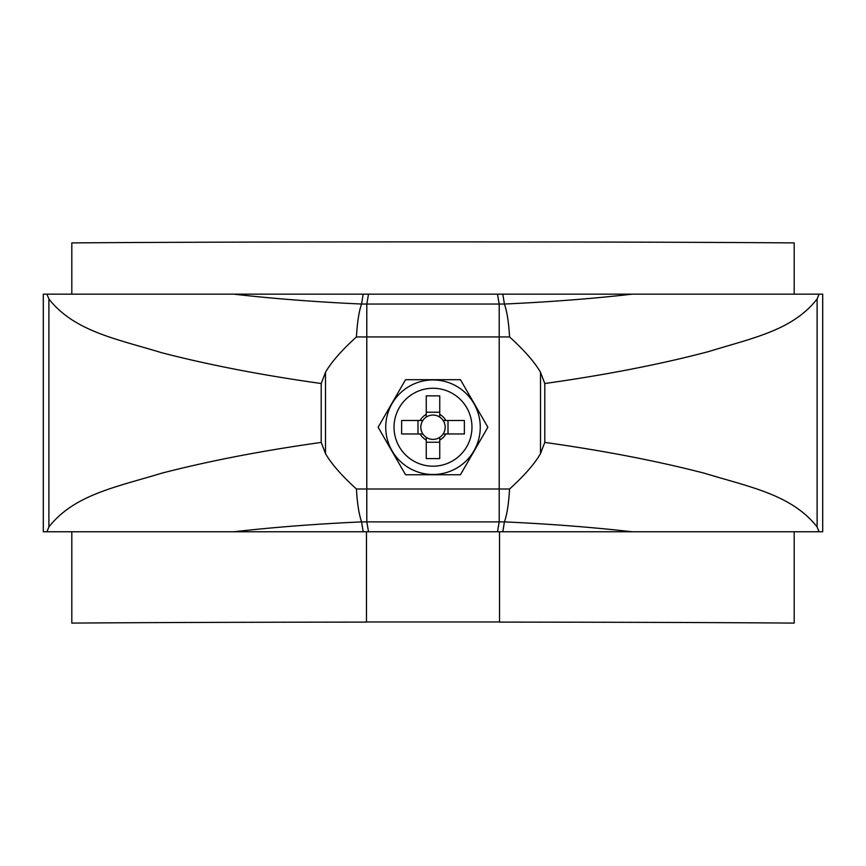 <?xml version="1.0" encoding="UTF-8"?>
<svg xmlns="http://www.w3.org/2000/svg" width="866" height="866" viewBox="0 0 866 866"><rect width="100%" height="100%" fill="white"/><g stroke="black" fill="none" stroke-linecap="round" stroke-linejoin="round"><path stroke-width="1.3" d="M497.495 294.159L363.179 294.159L361.587 304.042C359.011 311.165 357.301 322.13 356.435 336.928L499.206 336.928L499.206 304.161L497.495 294.159L502.821 294.159L504.413 304.042C507.043 311.619 508.753 322.585 509.565 336.928L499.206 336.928L499.206 521.765L497.495 531.778L363.179 531.778L361.587 521.884C358.957 514.307 357.247 503.352 356.435 489.009C341.518 475.456 331.202 463.646 325.486 453.578L321.21 442.418L321.21 383.519L325.486 372.348L325.486 453.578M356.435 336.928C341.518 350.481 331.202 362.28 325.486 372.348M363.179 294.159L46.937 294.159L48.897 298.997C74.303 331.202 115.286 338.617 161.855 352.765C209.171 364.997 262.29 375.249 321.21 383.519M502.821 294.159L632.256 294.159C592.582 298.673 549.975 301.963 504.413 304.042L361.587 304.042C316.025 301.963 273.418 298.673 233.744 294.159M363.179 531.778L46.937 531.778L48.897 526.929C74.303 494.724 115.286 487.309 161.855 473.161C209.171 460.929 262.29 450.688 321.21 442.418M497.495 531.778L502.821 531.778L504.413 521.884L361.587 521.884C316.025 523.962 273.418 527.264 233.744 531.778M632.256 294.159L819.063 294.159L817.103 298.997C792.487 330.444 753.084 337.837 708.301 351.672C662.912 363.633 611.84 373.755 555.084 382.036L544.79 383.519L544.79 442.418L540.514 453.578C534.831 463.613 524.515 475.412 509.565 489.009L366.794 489.009L366.794 521.765L368.505 531.778M509.565 336.928C524.515 350.514 534.831 362.324 540.514 372.348L540.514 453.578M544.79 383.519L540.514 372.348M502.821 531.778L819.063 531.778L817.103 526.929C791.697 494.724 750.714 487.309 704.145 473.161C656.829 460.929 603.71 450.688 544.79 442.418M632.256 531.778C592.582 527.264 549.975 523.962 504.413 521.884C506.989 514.761 508.699 503.806 509.565 489.009M819.063 531.778L822.7 531.778L822.7 294.159L819.063 294.159M46.937 294.159L43.3 294.159L43.3 531.778L46.937 531.778M394.03 427.219A38.97 38.97 0 0 0 452.485 460.972A38.97 38.97 0 0 0 452.485 393.478A38.97 38.97 0 0 0 394.03 427.219M385.727 427.219A47.273 47.273 0 0 0 456.631 468.16A47.273 47.273 0 0 0 456.631 386.279A47.273 47.273 0 0 0 385.727 427.219M426.256 417.098L426.256 395.859L439.744 395.859L439.744 417.098A12.167 12.167 0 0 0 422.868 433.974A12.167 12.167 0 0 0 426.256 437.352L426.256 458.59L439.744 458.59L439.744 437.352A12.167 12.167 0 0 0 443.132 433.974L464.371 433.974L464.371 420.475L443.132 420.475A12.167 12.167 0 0 0 439.744 417.098M426.256 412.205L439.744 412.205M417.986 433.974L417.986 420.475M426.256 437.352A12.167 12.167 0 0 0 439.744 437.352M439.744 442.245L426.256 442.245M422.868 420.475L401.629 420.475L401.629 433.974L422.868 433.974M426.256 414.424A14.462 14.462 0 0 0 420.205 420.475M445.795 420.475A14.462 14.462 0 0 0 439.744 414.424M439.744 440.015A14.462 14.462 0 0 0 445.795 433.974M420.205 433.974A14.462 14.462 0 0 0 426.256 440.015M443.132 433.974A12.167 12.167 0 0 0 443.132 420.475M448.014 420.475L448.014 433.974M378.128 427.219L405.559 379.698L460.441 379.698L487.872 427.219L460.441 474.752L405.559 474.752L378.128 427.219M794.187 531.778L794.187 623.098A451.478 2.555 180 0 0 499.53 622.102L499.53 531.778M71.813 294.159L71.813 242.902A451.478 2.555 180 0 1 794.187 242.902L794.187 294.159M366.47 531.778L366.47 622.102A451.478 2.555 180 0 0 71.813 623.098L71.813 531.778M366.47 621.972L499.53 621.972M368.505 294.159L366.794 304.161L366.794 489.009L356.435 489.009M48.897 298.997L48.897 526.929M817.103 298.997L817.103 526.929"/></g></svg>
